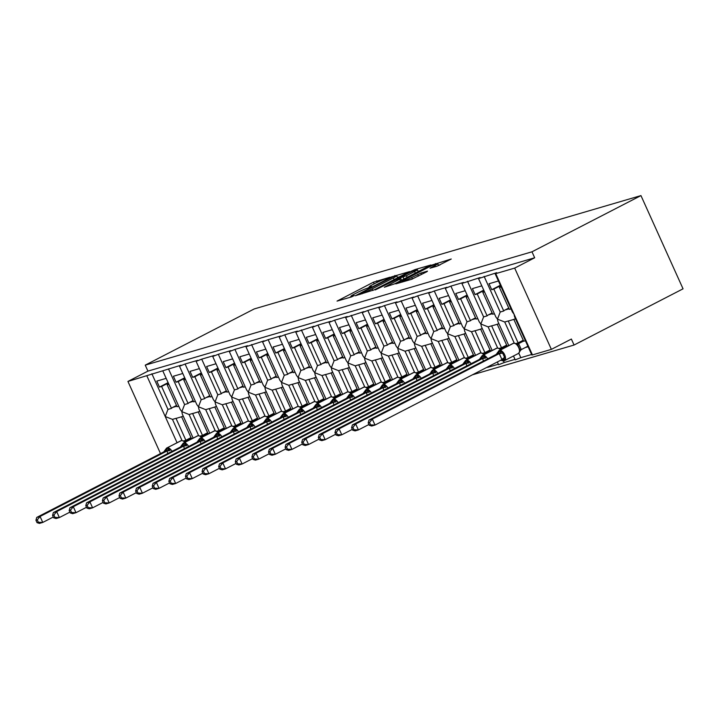 <?xml version="1.0" encoding="UTF-8"?>
<svg xmlns="http://www.w3.org/2000/svg" width="719" height="719" viewBox="0 0 719 719"><rect width="100%" height="100%" fill="white"/><g stroke="black" fill="none" stroke-linecap="round" stroke-linejoin="round"><path stroke-width="1.08" d="M390.084 277.183L373.422 282.199L337.04 301.108L351.294 296.992L354.314 295.536L352.247 296.102A8.268 0.71 -24.3 0 1 350.989 296.264A8.268 0.71 -24.3 0 1 354.35 294.08L357.298 292.561A8.268 0.71 -24.3 0 1 367.751 288.103L371.831 286.602L370.501 286.683A8.268 0.71 -24.3 0 1 369.242 286.845A8.268 0.71 -24.3 0 1 372.604 284.67L375.552 283.151A8.268 0.71 -24.3 0 1 386.004 278.684L390.084 277.183M437.008 266.21L451.244 259.02L432.191 264.978L395.81 283.879L411.592 279.323L426.834 271.746L427.49 271.117L420.903 273.049L411.699 277.507A6.911 0.593 -24.3 0 1 405.336 280.392A6.911 0.593 -24.3 0 1 401.912 281.372A6.911 0.593 -24.3 0 1 404.725 279.556L427.976 267.558A6.911 0.593 -24.3 0 1 434.339 264.673A6.911 0.593 -24.3 0 1 437.772 263.693A6.911 0.593 -24.3 0 1 434.959 265.509L430.034 268.187L437.008 266.21M145.238 365.144L531.979 251.803L640.953 195.595L254.22 308.936L145.238 365.144L147.934 371.121L127.937 381.438L181.107 365.18L179.507 366.223L185.098 364.012L197.725 360.318L196.116 361.36L201.706 359.149L214.334 355.447L212.734 356.489L218.324 354.278L230.952 350.575L229.343 351.618L234.933 349.407L247.561 345.713L245.952 346.747L264.17 340.842L262.57 341.885L268.16 339.674L280.787 335.971L279.179 337.013L284.769 334.802L297.396 331.108L295.788 332.142L314.005 326.237L312.406 327.28L317.996 325.069L330.623 321.366L329.014 322.409L334.605 320.198L347.232 316.504L345.632 317.537L363.85 311.633L362.241 312.675L367.831 310.464L380.459 306.761L378.85 307.804L384.449 305.593L397.068 301.89L395.468 302.933L413.686 297.028L412.077 298.07L417.667 295.86L430.295 292.157L428.695 293.199L434.285 290.988L446.912 287.285L445.304 288.328L450.894 286.117L463.521 282.423L461.913 283.457L480.13 277.552L478.53 278.595L496.748 272.681L495.742 273.642L514.678 268.097L551.374 349.371L571.371 339.053L574.068 345.03L472.401 374.824M409.623 271.593L391.621 276.869L355.24 295.77L374.293 289.811L409.623 271.593M415.169 269.526L430.96 264.969L394.578 283.87L384.332 287.249L399.71 279.179L400.366 278.541L395.998 279.826L375.246 289.928L411.906 270.919L415.169 269.526L415.438 270.11M498.42 280.985L489.028 283.744L491.724 289.721L493.845 289.092L503.74 311.003L500.217 312.037L484.121 276.384M501.116 286.962L499.426 287.456L509.322 309.368L511.011 308.873M503.74 311.003A5.788 4.925 -106.3 0 1 505.017 310.006L508.746 308.083M500.523 285.65L493.845 289.092M500.981 286.656L499.426 287.456M514.247 343.116L504.72 322.004L497.476 319.155L500.217 312.037M508.782 345.596L497.908 321.519L497.476 319.155L495.84 316.935L478.53 278.595M513.483 356.004L515.226 359.868L520.817 357.658L518.803 353.2M514.525 316.657L514.085 314.284L512.458 312.073L495.139 273.723M514.525 316.648L531.835 354.997L532.437 354.916L495.742 273.642M481.811 285.856L472.41 288.616L475.106 294.583L477.236 293.963L487.131 315.875L483.608 316.899L467.512 281.255M484.507 291.833L482.817 292.327L492.713 314.239L494.402 313.745M487.131 315.875A5.788 4.925 -106.3 0 1 488.408 314.877L492.129 312.954M483.914 290.521L477.236 293.963M484.372 291.528L482.817 292.327M497.638 347.987L488.111 326.875L480.867 324.017L483.608 316.899M492.173 350.468L481.299 326.39L480.867 324.017L479.231 321.806L461.913 283.457M497.359 361.954L498.609 364.74L504.208 362.529L503.507 360.983M465.193 290.728L455.801 293.478L458.497 299.455L460.627 298.834L470.514 320.737L466.991 321.77L450.894 286.117M467.898 296.704L466.209 297.199L476.095 319.101L477.784 318.607M470.514 320.737A5.788 4.925 -106.3 0 1 471.79 319.748L475.52 317.825M467.305 295.392L460.627 298.834M467.754 296.399L466.209 297.199M481.029 352.849L471.493 331.747L464.249 328.889L466.991 321.77M475.556 355.33L464.69 331.261L464.249 328.889L462.614 326.678L445.304 288.328M482.8 369.467L487.446 367.067M448.584 295.59L439.183 298.349L441.888 304.326L444.009 303.706L453.905 325.608L450.382 326.642L434.285 290.988M451.28 301.567L449.591 302.07L459.486 323.972L461.176 323.478M453.905 325.608A5.788 4.925 -106.3 0 1 455.181 324.611L458.902 322.687M450.687 300.254L444.009 303.706M451.146 301.261L449.591 302.07M464.411 357.72L454.884 336.609L447.64 333.76L450.382 326.642M458.947 360.201L448.072 336.124L447.64 333.76L446.005 331.549L428.695 293.199M431.975 300.461L422.574 303.22L425.271 309.197L427.401 308.568L437.287 330.479L433.764 331.513L417.667 295.86M434.671 306.438L432.982 306.932L442.868 328.844L444.558 328.349M437.287 330.479A5.788 4.925 -106.3 0 1 438.563 329.482L442.293 327.558M434.078 305.126L427.401 308.568M434.528 306.132L432.982 306.932M447.802 362.592L438.266 341.48L431.023 338.622L433.764 331.513M442.329 365.072L431.463 340.995L431.023 338.622L429.396 336.411L412.077 298.07M415.357 305.332L405.965 308.083L408.662 314.059L410.783 313.439L420.678 335.342L417.155 336.375L401.058 300.722M418.054 311.309L416.364 311.803L426.259 333.706L427.949 333.212M420.678 335.342A5.788 4.925 -106.3 0 1 421.954 334.353L425.684 332.43M417.46 309.997L410.783 313.439M417.919 311.003L416.364 311.803M431.193 367.454L421.658 346.351L414.414 343.493L417.155 336.375M425.72 369.943L414.845 345.866L414.414 343.493L412.778 341.282L395.468 302.933M398.748 310.204L389.347 312.954L392.044 318.93L394.174 318.31L404.069 340.213L400.546 341.246L384.449 305.593M401.445 316.18L399.755 316.675L409.65 338.577L411.34 338.083M404.069 340.213A5.788 4.925 -106.3 0 1 405.345 339.215L409.066 337.292M400.851 314.859L394.174 318.31M401.31 315.875L399.755 316.675M414.575 372.325L405.049 351.214L397.805 348.364L400.546 341.246M409.111 374.806L398.236 350.728L397.805 348.364L396.169 346.154L378.85 307.804M382.131 315.066L372.739 317.825L375.435 323.802L377.565 323.173L387.451 345.084L383.928 346.118L367.831 310.464M384.836 321.042L383.146 321.537L393.032 343.448L394.722 342.954M387.451 345.084A5.788 4.925 -106.3 0 1 388.727 344.086L392.457 342.163M384.243 319.73L377.565 323.173M384.692 320.737L383.146 321.537M397.967 377.196L388.431 356.085L381.187 353.236L383.928 346.118M392.493 379.677L381.627 355.599L381.187 353.236L379.551 351.016L362.241 312.675M365.522 319.937L356.121 322.687L358.826 328.664L360.947 328.044L370.842 349.946L367.319 350.98L351.223 315.335M368.218 325.914L366.528 326.408L376.423 348.311L378.113 347.816M370.842 349.946A5.788 4.925 -106.3 0 1 372.118 348.958L375.839 347.034M367.625 324.602L360.947 328.044M368.083 325.608L366.528 326.408M381.349 382.059L371.822 360.956L364.578 358.098L367.319 350.98M375.884 384.548L365.009 360.471L364.578 358.098L362.942 355.887L345.632 317.537M348.913 324.808L339.512 327.558L342.208 333.535L344.338 332.915L354.224 354.818L350.71 355.851L334.605 320.198M351.609 330.785L349.919 331.279L359.806 353.182L361.495 352.687M354.224 354.818A5.788 4.925 -106.3 0 1 355.501 353.82L359.23 351.906M351.016 329.464L344.338 332.915M351.474 330.479L349.919 331.279M364.74 386.93L355.204 365.818L347.96 362.969L350.71 355.851M359.266 389.41L348.4 365.333L347.96 362.969L346.333 360.758L329.014 322.409M332.295 329.67L322.903 332.43L325.599 338.406L327.72 337.777L337.615 359.689L334.092 360.722L317.996 325.069M334.991 335.647L333.31 336.141L343.197 358.053L344.886 357.559M337.615 359.689A5.788 4.925 -106.3 0 1 338.892 358.691L342.621 356.768M334.398 334.335L327.72 337.777M334.856 335.342L333.31 336.141M348.131 391.801L338.595 370.689L331.351 367.84L334.092 360.722M342.657 394.282L331.783 370.204L331.351 367.84L329.715 365.62L312.406 327.28M315.686 334.542L306.285 337.301L308.981 343.269L311.111 342.648L321.007 364.56L317.483 365.585L301.387 329.94M318.382 340.518L316.693 341.013L326.588 362.924L328.277 362.421M321.007 364.56A5.788 4.925 -106.3 0 1 322.283 363.562L326.004 361.639M317.789 339.206L311.111 342.648M318.247 340.213L316.693 341.013M331.513 396.672L321.986 375.561L314.742 372.703L317.483 365.585M326.049 399.153L315.174 375.075L314.742 372.703L313.107 370.492L295.788 332.142M299.068 339.413L289.676 342.163L292.372 348.14L294.502 347.52L304.389 369.422L300.866 370.456L284.769 334.802M301.773 345.39L300.084 345.884L309.97 367.786L311.66 367.292M304.389 369.422A5.788 4.925 -106.3 0 1 305.665 368.434L309.395 366.51M301.18 344.077L294.502 347.52M301.629 345.084L300.084 345.884M314.904 401.535L305.368 380.432L298.124 377.574L300.866 370.456M309.431 404.015L298.565 379.947L298.124 377.574L296.489 375.363L279.179 337.013M282.459 344.275L273.058 347.034L275.763 353.011L277.885 352.391L287.78 374.293L284.257 375.327L268.16 339.674M285.155 350.252L283.466 350.746L293.361 372.658L295.051 372.163M287.78 374.293A5.788 4.925 -106.3 0 1 289.056 373.296L292.786 371.372M284.562 348.94L277.885 352.391M285.021 349.946L283.466 350.746M298.286 406.406L288.759 385.294L281.515 382.445L284.257 375.327M292.822 408.886L281.947 384.809L281.515 382.445L279.88 380.234L262.57 341.885M265.85 349.146L256.449 351.906L259.146 357.882L261.276 357.253L271.162 379.165L267.648 380.198L251.551 344.545M268.547 355.123L266.857 355.617L276.752 377.529L278.433 377.035M271.162 379.165A5.788 4.925 -106.3 0 1 272.438 378.167L276.168 376.244M267.953 353.811L261.276 357.253M268.412 354.818L266.857 355.617M281.677 411.277L272.15 390.165L264.907 387.307L267.648 380.198M276.213 413.758L265.338 389.68L264.907 387.307L263.271 385.096L245.952 346.747M249.232 354.018L239.84 356.768L242.537 362.744L244.667 362.124L254.553 384.027L251.03 385.06L234.933 349.407M251.938 359.994L250.248 360.489L260.134 382.391L261.824 381.897M254.553 384.027A5.788 4.925 -106.3 0 1 255.829 383.038L259.559 381.115M251.344 358.682L244.667 362.124M251.794 359.689L250.248 360.489M265.068 416.139L255.533 395.037L248.289 392.179L251.03 385.06M259.595 418.629L248.729 394.551L248.289 392.179L246.653 389.968L229.343 351.618M232.623 358.889L223.223 361.639L225.928 367.616L228.049 366.996L237.944 388.898L234.421 389.932L218.324 354.278M235.32 364.866L233.63 365.36L243.525 387.262L245.215 386.768M237.944 388.898A5.788 4.925 -106.3 0 1 239.22 387.901L242.941 385.977M234.727 363.544L228.049 366.996M235.185 364.56L233.63 365.36M248.45 421.01L238.924 399.899L231.68 397.05L234.421 389.932M242.986 423.491L232.111 399.413L231.68 397.05L230.044 394.839L212.734 356.489M216.015 363.751L206.614 366.51L209.31 372.487L211.44 371.858L221.326 393.769L217.803 394.803L201.706 359.149M218.711 369.728L217.021 370.222L226.907 392.134L228.597 391.639M221.326 393.769A5.788 4.925 -106.3 0 1 222.602 392.772L226.332 390.848M218.118 368.416L211.44 371.858M218.567 369.422L217.021 370.222M231.842 425.882L222.306 404.77L215.062 401.912L217.803 394.803M226.368 428.362L215.502 404.285L215.062 401.912L213.435 399.701L196.116 361.36M199.397 368.622L190.005 371.372L192.701 377.349L194.822 376.729L204.717 398.632L201.194 399.665L185.098 364.012M202.093 374.599L200.403 375.093L210.299 396.996L211.988 396.502M204.717 398.632A5.788 4.925 -106.3 0 1 205.994 397.643L209.723 395.72M201.5 373.287L194.822 376.729M201.958 374.293L200.403 375.093M215.224 430.744L205.697 409.641L198.453 406.783L201.194 399.665M209.759 433.233L198.884 409.156L198.453 406.783L196.817 404.572L179.507 366.223M182.788 373.494L173.387 376.244L176.083 382.22L178.213 381.6L188.108 403.503L184.585 404.536L168.489 368.883M185.484 379.47L183.794 379.965L193.69 401.867L195.379 401.373M188.108 403.503A5.788 4.925 -106.3 0 1 189.385 402.505L193.105 400.591M184.891 378.149L178.213 381.6M185.349 379.165L183.794 379.965M198.615 435.615L189.088 414.504L181.844 411.654L184.585 404.536M193.15 438.096L182.275 414.018L181.844 411.654L180.208 409.444L162.889 371.094M515.514 318.841L513.824 319.335L523.711 341.246L525.4 340.752M525.283 347.556L528.106 346.729M516.017 343.538L518.129 342.882L508.243 320.971L504.72 322.004M520.817 357.658L531.611 354.494M513.851 319.407L509.016 320.827A5.788 4.925 -106.3 0 1 508.243 320.971M518.129 342.882L523.261 340.24M498.896 323.712L497.215 324.206L507.102 346.118L508.675 345.65M499.408 348.4L501.52 347.753L491.625 325.842L488.111 326.875M504.208 362.529L515.002 359.365M497.242 324.278L492.407 325.689A5.788 4.925 -106.3 0 1 491.625 325.842M501.52 347.753L506.643 345.102M482.287 328.583L480.598 329.077L490.493 350.98L492.057 350.521M482.8 353.272L484.912 352.616L475.016 330.713L471.493 331.747M487.59 367.391L498.384 364.236M480.634 329.14L475.798 330.56A5.788 4.925 -106.3 0 1 475.016 330.713M484.912 352.616L490.034 349.973M465.678 333.445L463.989 333.94L473.875 355.851L475.448 355.393M466.182 358.143L468.294 357.487L458.407 335.575L454.884 336.609M464.016 334.011L459.18 335.431A5.788 4.925 -106.3 0 1 458.407 335.575M468.294 357.487L473.426 354.844M449.06 338.316L447.371 338.811L457.266 360.722L458.839 360.255M449.573 363.005L451.685 362.358L441.79 340.447L438.266 341.48M447.407 338.883L442.571 340.294A5.788 4.925 -106.3 0 1 441.79 340.447M451.685 362.358L456.808 359.707M432.452 343.188L430.762 343.682L440.657 365.585L442.221 365.126M432.955 367.876L435.067 367.22L425.181 345.318L421.658 346.351M430.789 343.745L425.954 345.165A5.788 4.925 -106.3 0 1 425.181 345.318M435.067 367.22L440.199 364.578M415.843 348.05L414.153 348.553L424.039 370.456L425.612 369.997M416.346 372.748L418.458 372.091L408.572 350.189L405.049 351.214M414.18 348.616L409.345 350.036A5.788 4.925 -106.3 0 1 408.572 350.189M418.458 372.091L423.581 369.449M399.225 352.921L397.535 353.415L407.43 375.327L408.994 374.869M399.737 377.619L401.849 376.963L391.954 355.051L388.431 356.085M397.571 353.487L392.736 354.907A5.788 4.925 -106.3 0 1 391.954 355.051M401.849 376.963L406.972 374.32M382.616 357.792L380.926 358.287L390.812 380.189L392.385 379.731M383.119 382.481L385.231 381.825L375.345 359.922L371.822 360.956M380.953 358.359L376.118 359.77A5.788 4.925 -106.3 0 1 375.345 359.922M385.231 381.825L390.363 379.183M365.998 362.664L364.308 363.158L374.204 385.06L375.776 384.602M366.51 387.352L368.622 386.696L358.727 364.794L355.204 365.818M364.344 363.221L359.509 364.641A5.788 4.925 -106.3 0 1 358.727 364.794M368.622 386.696L373.745 384.054M349.389 367.526L347.699 368.02L357.595 389.932L359.158 389.473M349.901 392.223L352.013 391.567L342.118 369.656L338.595 370.689M347.726 368.092L342.891 369.512A5.788 4.925 -106.3 0 1 342.118 369.656M352.013 391.567L357.136 388.925M332.78 372.397L331.091 372.891L340.977 394.803L342.55 394.336M333.283 397.086L335.396 396.439L325.509 374.527L321.986 375.561M331.117 372.963L326.282 374.374A5.788 4.925 -106.3 0 1 325.509 374.527M335.396 396.439L340.527 393.787M316.162 377.268L314.473 377.763L324.368 399.665L325.941 399.207M316.675 401.957L318.787 401.301L308.891 379.398L305.368 380.432M314.509 377.826L309.673 379.246A5.788 4.925 -106.3 0 1 308.891 379.398M318.787 401.301L323.909 398.659M299.553 382.131L297.864 382.625L307.75 404.536L309.323 404.078M300.057 406.828L302.169 406.172L292.282 384.261L288.759 385.294M297.891 382.697L293.055 384.117A5.788 4.925 -106.3 0 1 292.282 384.261M302.169 406.172L307.301 403.53M282.935 387.002L281.246 387.496L291.141 409.408L292.714 408.94M283.448 411.69L285.56 411.043L275.665 389.132L272.15 390.165M281.282 387.568L276.447 388.979A5.788 4.925 -106.3 0 1 275.665 389.132M285.56 411.043L290.683 408.392M266.327 391.873L264.637 392.367L274.532 414.27L276.096 413.811M266.839 416.562L268.951 415.906L259.056 394.003L255.533 395.037M264.673 392.43L259.838 393.85A5.788 4.925 -106.3 0 1 259.056 394.003M268.951 415.906L274.074 413.263M249.718 396.735L248.028 397.239L257.914 419.141L259.487 418.683M250.221 421.433L252.333 420.777L242.447 398.874L238.924 399.899M248.055 397.301L243.22 398.721A5.788 4.925 -106.3 0 1 242.447 398.874M252.333 420.777L257.465 418.134M233.1 401.606L231.41 402.101L241.305 424.012L242.878 423.545M233.612 426.304L235.724 425.648L225.829 403.736L222.306 404.77M231.446 402.173L226.611 403.593A5.788 4.925 -106.3 0 1 225.829 403.736M235.724 425.648L240.847 423.006M216.491 406.478L214.801 406.972L224.688 428.875L226.26 428.416M216.994 431.166L219.106 430.51L209.22 408.608L205.697 409.641M214.828 407.044L209.993 408.455A5.788 4.925 -106.3 0 1 209.22 408.608M219.106 430.51L224.238 427.868M199.873 411.349L198.192 411.843L208.079 433.746L209.651 433.287M200.385 436.038L202.497 435.381L192.602 413.479L189.088 414.504M198.219 411.906L193.384 413.326A5.788 4.925 -106.3 0 1 192.602 413.479M202.497 435.381L207.62 432.739M166.17 378.356L156.778 381.115L159.474 387.092L161.604 386.463L171.49 408.374L167.967 409.408L151.871 373.754M168.875 384.332L167.185 384.827L177.072 406.738L178.761 406.244M171.49 408.374A5.788 4.925 -106.3 0 1 172.767 407.376L176.497 405.453M168.282 383.02L161.604 386.463M168.731 384.027L167.185 384.827M182.006 440.486L172.47 419.375L175.993 418.341L185.888 440.253L183.776 440.909M167.967 409.408L165.226 416.526L172.47 419.375M183.264 416.211L181.574 416.705L191.47 438.617L193.034 438.159M181.61 416.777L176.775 418.197A5.788 4.925 -106.3 0 1 175.993 418.341M185.888 440.253L191.011 437.61M551.374 349.371L532.437 354.916M531.979 251.803L534.675 257.779L514.678 268.097M534.675 257.779L147.934 371.121M640.953 195.595L683.05 288.822L574.068 345.03M160.517 453.59L127.937 381.438M168.102 382.634L159.474 387.092M184.72 377.772L176.083 382.22M201.329 372.9L192.701 377.349M217.938 368.029L209.31 372.487M234.556 363.167L225.928 367.616M251.165 358.296L242.537 362.744M267.783 353.424L259.146 357.882M284.391 348.562L275.763 353.011M301 343.691L292.372 348.14M317.618 338.82L308.981 343.269M334.227 333.949L325.599 338.406M350.845 329.086L342.208 333.535M367.454 324.215L358.826 328.664M384.063 319.344L375.435 323.802M400.681 314.482L392.044 318.93M417.29 309.61L408.662 314.059M433.899 304.739L425.271 309.197M450.516 299.877L441.888 304.326M467.125 295.006L458.497 299.455M483.743 290.134L475.106 294.583M500.352 285.263L491.724 289.721M369.413 287.214L367.607 288.148M351.16 296.632L349.362 297.558M399.431 276.851L397.472 277.417M393.572 276.473L360.273 293.442L361.702 293.325A8.268 0.71 -24.3 0 0 372.163 288.867L393.356 277.929A8.268 0.71 -24.3 0 0 396.717 275.754A8.268 0.71 -24.3 0 0 395.468 275.916L393.572 276.473M418.143 271.36L419.716 270.901M414.575 271.503A6.911 0.593 -24.3 0 0 417.388 269.688A6.911 0.593 -24.3 0 0 413.955 270.668A6.911 0.593 -24.3 0 0 407.601 273.553L398.353 278.46L406.379 275.737L414.575 271.503L415.33 273.166M439.992 264.96L438.536 265.392M37.28 519.882L35.95 520.277L37.029 522.659L38.359 522.273L37.28 519.882L40.066 516.458L167.114 450.93L163.698 451.945L36.741 517.428L40.066 516.458L42.763 522.434L53.287 517.006M167.779 453.545L167.024 450.975M38.359 522.273L42.763 522.434L39.437 523.405L37.029 522.659M191.101 437.808L184.504 441.214M185.107 441.322L186.697 441.43M191.371 438.41L186.356 440.999M163.788 451.9L166.583 448.099A5.662 2.939 62.7 0 1 166.862 447.991L180.855 440.774A5.662 2.939 -117.3 0 0 180.586 440.882A5.662 2.939 -117.3 0 0 180.334 441.035M165.352 450.067L166.26 449.123A1.312 1.123 -106.3 0 1 166.862 447.991L180.855 440.774A1.312 1.123 -106.3 0 1 181.206 440.666M164.957 451.622A2.894 2.463 73.7 0 0 166.26 449.123L169.639 448.809L169.954 450.552L167.033 451.029M185.628 442.464L183.875 440.963L181.422 440.585A1.312 1.123 73.7 0 0 181.251 440.657A5.662 2.939 -117.3 0 1 184.81 442.401M184.028 441.385L186.275 441.044M167.114 450.93L169.639 448.809M35.95 520.277L36.741 517.428M53.889 515.02L52.559 515.406L53.637 517.797L54.968 517.401L53.889 515.02L56.675 511.586L183.722 446.059L180.397 447.029L53.359 512.566L56.675 511.586L59.371 517.563L69.896 512.135M184.388 448.674L183.633 446.104M54.968 517.401L59.371 517.563L56.055 518.534L53.637 517.797M207.719 432.946L201.113 436.343M201.715 436.451L203.306 436.559M207.989 433.539L202.974 436.127M180.397 447.029L183.201 443.228A5.662 2.939 62.7 0 1 183.471 443.12L197.473 435.903A5.662 2.939 -117.3 0 0 197.195 436.011A5.662 2.939 -117.3 0 0 196.943 436.172M181.97 445.196L182.878 444.261A1.312 1.123 -106.3 0 1 183.471 443.12L197.473 435.903A1.312 1.123 -106.3 0 1 197.815 435.795M181.565 446.76A2.894 2.463 73.7 0 0 182.878 444.261L186.257 443.938L186.572 445.681L183.642 446.157M202.246 437.592L200.484 436.091L198.04 435.714A1.312 1.123 73.7 0 0 197.869 435.786A5.662 2.939 -117.3 0 1 201.419 437.529M200.637 436.514L202.884 436.172M183.722 446.059L186.257 443.938M52.559 515.406L53.359 512.566M70.498 510.148L69.177 510.535L70.255 512.926L71.576 512.539L70.498 510.148L73.293 506.715L200.331 441.187L196.925 442.212L69.968 507.695L73.293 506.715L75.989 512.692L86.514 507.272M201.005 443.803L200.242 441.232M71.576 512.539L75.989 512.692L72.664 513.672L70.255 512.926M224.328 428.075L217.731 431.481M218.324 431.58L219.924 431.688M224.598 428.677L219.583 431.256M197.015 442.167L199.81 438.365A5.662 2.939 62.7 0 1 200.08 438.248L214.082 431.032A5.662 2.939 -117.3 0 0 213.804 431.139A5.662 2.939 -117.3 0 0 213.561 431.301M198.579 440.325L199.487 439.39A1.312 1.123 -106.3 0 1 200.08 438.248L214.082 431.032A1.312 1.123 -106.3 0 1 214.433 430.933M198.174 441.888A2.894 2.463 73.7 0 0 199.487 439.39L202.866 439.075L203.18 440.81L200.25 441.295M218.855 432.73L217.102 431.22L214.648 430.852A1.312 1.123 73.7 0 0 214.478 430.915A5.662 2.939 -117.3 0 1 218.028 432.667M217.255 431.652L219.493 431.31M200.331 441.187L202.866 439.075M69.177 510.535L69.968 507.695M87.116 505.277L85.786 505.664L86.864 508.054L88.194 507.668L87.116 505.277L89.902 501.853L216.949 436.325L213.534 437.341L86.577 502.824L89.902 501.853L92.598 507.83L103.123 502.401M217.614 438.941L216.859 436.37M88.194 507.668L92.598 507.83L89.282 508.8L86.864 508.054M240.937 423.203L234.34 426.61M234.942 426.718L236.533 426.816M241.216 423.806L236.2 426.394M213.624 437.296L216.419 433.494A5.662 2.939 62.7 0 1 216.698 433.386L230.691 426.16A5.662 2.939 -117.3 0 0 230.422 426.277A5.662 2.939 -117.3 0 0 230.17 426.43M215.188 435.462L216.104 434.519A1.312 1.123 -106.3 0 1 216.698 433.386L230.691 426.16A1.312 1.123 -106.3 0 1 231.042 426.061M214.792 437.017A2.894 2.463 73.7 0 0 216.104 434.519L219.475 434.204L219.798 435.948L216.868 436.424M235.473 427.859L233.711 426.358L231.266 425.981A1.312 1.123 73.7 0 0 231.096 426.043A5.662 2.939 -117.3 0 1 234.646 427.796M233.864 426.78L236.111 426.439M216.949 436.325L219.475 434.204M85.786 505.664L86.577 502.824M103.725 500.406L102.404 500.801L103.482 503.183L104.803 502.797L103.725 500.406L106.511 496.982L233.558 431.454L230.143 432.47L103.194 497.952L106.511 496.982L109.216 502.958L119.731 497.53M234.232 434.069L233.468 431.499M104.803 502.797L109.216 502.958L105.891 503.929L103.482 503.183M257.555 418.341L250.958 421.738M251.551 421.846L253.142 421.954M257.824 418.934L252.809 421.523M230.233 432.425L233.037 428.623A5.662 2.939 62.7 0 1 233.307 428.515L247.309 421.298A5.662 2.939 -117.3 0 0 247.03 421.406A5.662 2.939 -117.3 0 0 246.788 421.568M231.806 430.591L232.713 429.647A1.312 1.123 -106.3 0 1 233.307 428.515L247.309 421.298A1.312 1.123 -106.3 0 1 247.651 421.19M231.401 432.155A2.894 2.463 73.7 0 0 232.713 429.647L236.093 429.333L236.407 431.076L233.477 431.553M252.081 422.988L250.32 421.487L247.875 421.109A1.312 1.123 73.7 0 0 247.704 421.181A5.662 2.939 -117.3 0 1 251.255 422.925M250.482 421.909L252.72 421.568M233.558 431.454L236.093 429.333M102.404 500.801L103.194 497.952M120.343 495.544L119.012 495.93L120.091 498.321L121.421 497.925L120.343 495.544L123.129 492.111L250.176 426.583L246.761 427.607L119.803 493.09L123.129 492.111L125.825 498.087L136.349 492.659M250.841 429.198L250.077 426.628M121.421 497.925L125.825 498.087L122.5 499.067L120.091 498.321M274.164 413.47L267.567 416.876M268.169 416.975L269.76 417.083M274.433 414.072L269.418 416.652M246.851 427.562L249.646 423.761A5.662 2.939 62.7 0 1 249.924 423.644L263.918 416.427A5.662 2.939 -117.3 0 0 263.648 416.535A5.662 2.939 -117.3 0 0 263.397 416.696M248.415 425.72L249.322 424.785A1.312 1.123 -106.3 0 1 249.924 423.644L263.918 416.427A1.312 1.123 -106.3 0 1 264.268 416.328M248.019 427.284A2.894 2.463 73.7 0 0 249.322 424.785L252.702 424.462L253.016 426.205L250.086 426.682M268.69 418.125L266.938 416.616L264.484 416.238A1.312 1.123 73.7 0 0 264.313 416.31A5.662 2.939 -117.3 0 1 267.872 418.054M267.091 417.047L269.337 416.705M250.176 426.583L252.702 424.462M119.012 495.93L119.803 493.09M136.952 490.673L135.621 491.059L136.7 493.45L138.03 493.063L136.952 490.673L139.738 487.248L266.785 421.711L263.37 422.736L136.412 488.219L139.738 487.248L142.434 493.225L152.958 487.797M267.45 424.327L266.695 421.765M138.03 493.063L142.434 493.225L139.118 494.196L136.7 493.45M290.782 408.599L284.176 412.005M284.778 412.113L286.369 412.212M291.051 409.201L286.036 411.789M263.46 422.691L266.264 418.889A5.662 2.939 62.7 0 1 266.533 418.782L280.527 411.556A5.662 2.939 -117.3 0 0 280.257 411.663A5.662 2.939 -117.3 0 0 280.006 411.825M265.032 420.858L265.94 419.914A1.312 1.123 -106.3 0 1 266.533 418.782L280.527 411.556A1.312 1.123 -106.3 0 1 280.877 411.457M264.628 422.413A2.894 2.463 73.7 0 0 265.94 419.914L269.31 419.599L269.634 421.334L266.704 421.819M285.308 413.254L283.547 411.744L281.102 411.376A1.312 1.123 73.7 0 0 280.931 411.439A5.662 2.939 -117.3 0 1 284.481 413.191M283.699 412.176L285.946 411.834M266.785 421.711L269.31 419.599M135.621 491.059L136.412 488.219M153.56 485.801L152.239 486.197L153.318 488.578L154.639 488.192L153.56 485.801L156.356 482.377L283.394 416.849L280.068 417.82L153.03 483.348L156.356 482.377L159.052 488.354L169.576 482.925M284.068 419.465L283.304 416.894M154.639 488.192L159.052 488.354L155.726 489.324L153.318 488.578M307.39 403.727L300.794 407.134M301.387 407.242L302.987 407.349M307.66 404.33L302.645 406.918M280.068 417.82L282.873 414.018A5.662 2.939 62.7 0 1 283.142 413.91L297.145 406.693A5.662 2.939 -117.3 0 0 296.866 406.801A5.662 2.939 -117.3 0 0 296.623 406.963M281.641 415.986L282.549 415.043A1.312 1.123 -106.3 0 1 283.142 413.91L297.145 406.693A1.312 1.123 -106.3 0 1 297.495 406.586M281.237 417.541A2.894 2.463 73.7 0 0 282.549 415.043L285.928 414.728L286.243 416.472L283.313 416.948M301.917 408.383L300.165 406.882L301.701 407.206L301.018 407.385M300.317 407.305L302.555 406.963M283.394 416.849L285.928 414.728M152.239 486.197L153.03 483.348M170.178 480.939L168.848 481.326L169.927 483.716L171.257 483.321L170.178 480.939L172.964 477.506L300.012 411.978L296.686 412.949L169.639 478.486L172.964 477.506L175.661 483.483L186.185 478.054M300.677 414.593L299.922 412.023M171.257 483.321L175.661 483.483L172.335 484.462L169.927 483.716M323.999 398.865L317.403 402.263M318.005 402.37L319.596 402.478M324.278 399.467L319.263 402.047M296.686 412.949L299.481 409.147A5.662 2.939 62.7 0 1 299.76 409.039L313.754 401.822A5.662 2.939 -117.3 0 0 313.484 401.93A5.662 2.939 -117.3 0 0 313.232 402.092M298.25 411.115L299.167 410.181A1.312 1.123 -106.3 0 1 299.76 409.039L313.754 401.822A1.312 1.123 -106.3 0 1 314.104 401.723M297.855 412.679A2.894 2.463 73.7 0 0 299.167 410.181L302.537 409.857L302.852 411.601L299.931 412.077M318.535 403.512L316.773 402.011L314.32 401.633A1.312 1.123 73.7 0 0 314.158 401.705A5.662 2.939 -117.3 0 1 317.708 403.449M316.926 402.442L319.173 402.092M300.012 411.978L302.537 409.857M168.848 481.326L169.639 478.486M186.787 476.068L185.466 476.454L186.536 478.845L187.866 478.459L186.787 476.068L189.573 472.644L316.621 407.107L313.205 408.131L186.257 473.614L189.573 472.644L192.279 478.62L202.794 473.192M317.295 409.722L316.531 407.161M187.866 478.459L192.279 478.62L188.953 479.591L186.536 478.845M340.617 393.994L334.011 397.4M334.614 397.499L336.204 397.607M340.887 394.596L335.872 397.185M313.295 408.086L316.099 404.285A5.662 2.939 62.7 0 1 316.369 404.177L330.372 396.951A5.662 2.939 -117.3 0 0 330.093 397.059A5.662 2.939 -117.3 0 0 329.85 397.221M314.868 406.244L315.776 405.309A1.312 1.123 -106.3 0 1 316.369 404.177L330.372 396.951A1.312 1.123 -106.3 0 1 330.713 396.852M314.464 407.808A2.894 2.463 73.7 0 0 315.776 405.309L319.155 404.995L319.47 406.729L316.54 407.215M335.144 398.65L333.382 397.14L330.938 396.771A1.312 1.123 73.7 0 0 330.767 396.834A5.662 2.939 -117.3 0 1 334.317 398.587M333.544 397.571L335.782 397.23M316.621 407.107L319.155 404.995M185.466 476.454L186.257 473.614M203.405 471.197L202.075 471.592L203.153 473.974L204.484 473.587L203.405 471.197L206.191 467.772L333.239 402.245L329.823 403.26L202.866 468.743L206.191 467.772L208.887 473.749L219.412 468.321M333.904 404.86L333.14 402.289M204.484 473.587L208.887 473.749L205.562 474.72L203.153 473.974M357.226 389.123L350.629 392.529M351.232 392.637L352.822 392.745M357.496 389.725L352.481 392.313M329.913 403.215L332.708 399.413A5.662 2.939 62.7 0 1 332.987 399.306L346.98 392.089A5.662 2.939 -117.3 0 0 346.711 392.197A5.662 2.939 -117.3 0 0 346.459 392.349M331.477 401.382L332.385 400.438A1.312 1.123 -106.3 0 1 332.987 399.306L346.98 392.089A1.312 1.123 -106.3 0 1 347.331 391.981M331.082 402.937A2.894 2.463 73.7 0 0 332.385 400.438L335.764 400.124L336.079 401.867L333.149 402.343M351.753 393.778L350 392.277L347.547 391.9A1.312 1.123 73.7 0 0 347.376 391.972A5.662 2.939 -117.3 0 1 350.926 393.715M350.153 392.7L352.391 392.358M333.239 402.245L335.764 400.124M202.075 471.592L202.866 468.743M220.014 466.334L218.684 466.721L219.762 469.112L221.093 468.716L220.014 466.334L222.8 462.901L349.847 397.373L346.522 398.344L219.475 463.881L222.8 462.901L225.496 468.878L236.021 463.449M350.513 399.989L349.758 397.418M221.093 468.716L225.496 468.878L222.18 469.849L219.762 469.112M373.844 384.261L367.238 387.658M367.84 387.766L369.431 387.874M374.114 384.854L369.099 387.442M346.522 398.344L349.317 394.542A5.662 2.939 62.7 0 1 349.596 394.434L363.589 387.217A5.662 2.939 -117.3 0 0 363.32 387.325A5.662 2.939 -117.3 0 0 363.068 387.487M348.086 396.511L349.003 395.576A1.312 1.123 -106.3 0 1 349.596 394.434L363.589 387.217A1.312 1.123 -106.3 0 1 363.94 387.11M347.69 398.074A2.894 2.463 73.7 0 0 349.003 395.576L352.373 395.252L352.696 396.996L349.767 397.472M368.371 388.907L366.609 387.406L364.165 387.029A1.312 1.123 73.7 0 0 363.994 387.101A5.662 2.939 -117.3 0 1 367.544 388.844M366.762 387.829L369.009 387.487M349.847 397.373L352.373 395.252M218.684 466.721L219.475 463.881M236.623 461.463L235.302 461.85L236.38 464.24L237.701 463.854L236.623 461.463L239.409 458.039L366.456 392.502L363.131 393.482L236.093 459.01L239.409 458.039L242.114 464.007L252.63 458.587M367.13 395.117L366.366 392.547M237.701 463.854L242.114 464.007L238.789 464.986L236.38 464.24M390.453 379.389L383.856 382.796M384.449 382.894L386.049 383.002M390.723 379.992L385.708 382.58M363.131 393.482L365.935 389.68A5.662 2.939 62.7 0 1 366.205 389.563L380.207 382.346A5.662 2.939 -117.3 0 0 379.929 382.454A5.662 2.939 -117.3 0 0 379.686 382.616M364.704 391.639L365.612 390.705A1.312 1.123 -106.3 0 1 366.205 389.563L380.207 382.346A1.312 1.123 -106.3 0 1 380.558 382.247M364.299 393.203A2.894 2.463 73.7 0 0 365.612 390.705L368.991 390.39L369.305 392.125L366.375 392.61M384.98 384.045L383.227 382.535L380.773 382.166A1.312 1.123 73.7 0 0 380.603 382.229A5.662 2.939 -117.3 0 1 384.153 383.982M383.38 382.966L385.618 382.625M366.456 392.502L368.991 390.39M235.302 461.85L236.093 459.01M253.241 456.592L251.911 456.978L252.989 459.369L254.319 458.983L253.241 456.592L256.027 453.168L383.074 387.64L379.659 388.655L252.702 454.138L256.027 453.168L258.723 459.144L269.248 453.716M383.739 390.255L382.984 387.685M254.319 458.983L258.723 459.144L255.398 460.115L252.989 459.369M407.062 374.518L400.465 377.924M401.067 378.032L402.658 378.131M407.331 375.12L402.325 377.709M379.749 388.611L380.863 387.343M381.313 386.777L382.22 385.833A1.312 1.123 -106.3 0 1 382.823 384.701L396.816 377.475A5.662 2.939 -117.3 0 0 396.546 377.592A5.662 2.939 -117.3 0 0 396.295 377.745M380.917 388.332A2.894 2.463 73.7 0 0 382.22 385.833L385.6 385.519L385.914 387.262L382.993 387.739M401.597 379.174L399.836 377.673L397.382 377.295A1.312 1.123 73.7 0 0 397.221 377.358L396.816 377.475A1.312 1.123 -106.3 0 1 397.167 377.376M399.989 378.095L402.236 377.754M383.074 387.64L385.6 385.519M251.911 456.978L252.702 454.138M269.85 451.721L268.52 452.116L269.598 454.498L270.928 454.111L269.85 451.721L272.636 448.297L399.683 382.769L396.268 383.784L269.319 449.267L272.636 448.297L275.332 454.273L285.856 448.845M400.357 385.384L399.593 382.814M270.928 454.111L275.332 454.273L272.016 455.244L269.598 454.498M423.68 369.656L417.074 373.053M417.676 373.161L419.267 373.269M423.949 370.249L418.934 372.837M396.358 383.739L399.162 379.938A5.662 2.939 62.7 0 1 399.431 379.83L413.434 372.613A5.662 2.939 -117.3 0 0 413.155 372.721A5.662 2.939 -117.3 0 0 412.904 372.882M397.931 381.906L398.838 380.962A1.312 1.123 -106.3 0 1 399.431 379.83L413.434 372.613A1.312 1.123 -106.3 0 1 413.776 372.505M397.526 383.47A2.894 2.463 73.7 0 0 398.838 380.962L402.218 380.648L402.532 382.391L399.602 382.868M418.206 374.302L416.445 372.802L414 372.424A1.312 1.123 73.7 0 0 413.829 372.496A5.662 2.939 -117.3 0 1 417.38 374.24M416.607 373.224L418.844 372.882M399.683 382.769L402.218 380.648M268.52 452.116L269.319 449.267M286.468 446.858L285.137 447.245L286.216 449.636L287.546 449.24L286.468 446.858L289.254 443.425L416.292 377.897L412.886 378.922L285.928 444.405L289.254 443.425L291.95 449.402L302.474 443.974M416.966 380.513L416.202 377.942M287.546 449.24L291.95 449.402L288.625 450.382L286.216 449.636M440.289 364.785L433.692 368.191M434.294 368.29L435.885 368.398M440.558 365.387L435.543 367.966M412.976 378.877L415.771 375.075A5.662 2.939 62.7 0 1 416.049 374.959L430.043 367.742A5.662 2.939 -117.3 0 0 429.764 367.849A5.662 2.939 -117.3 0 0 429.522 368.011M414.539 377.035L415.447 376.1A1.312 1.123 -106.3 0 1 416.049 374.959L430.043 367.742A1.312 1.123 -106.3 0 1 430.393 367.643M414.135 378.598A2.894 2.463 73.7 0 0 415.447 376.1L418.826 375.776L419.141 377.52L416.211 377.996M434.815 369.44L433.063 367.93L430.609 367.553A1.312 1.123 73.7 0 0 430.438 367.625A5.662 2.939 -117.3 0 1 433.988 369.377M433.215 368.362L435.453 368.02M416.292 377.897L418.826 375.776M285.137 447.245L285.928 444.405M303.076 441.987L301.746 442.374L302.825 444.764L304.155 444.378L303.076 441.987L305.863 438.563L432.91 373.026L429.495 374.051L302.537 439.534L305.863 438.563L308.559 444.54L319.083 439.111M433.575 375.642L432.82 373.08M304.155 444.378L308.559 444.54L305.242 445.51L302.825 444.764M456.907 359.913L450.301 363.32M450.903 363.428L452.494 363.526M457.176 360.516L452.161 363.104M429.585 374.006L430.699 372.739M431.148 372.172L432.065 371.229A1.312 1.123 -106.3 0 1 432.658 370.096L446.652 362.87A5.662 2.939 -117.3 0 0 446.382 362.987A5.662 2.939 -117.3 0 0 446.131 363.14M430.753 373.727A2.894 2.463 73.7 0 0 432.065 371.229L435.435 370.914L435.759 372.658L432.829 373.134M451.433 364.569L449.672 363.059L447.227 362.691A1.312 1.123 73.7 0 0 447.056 362.753L446.652 362.87A1.312 1.123 -106.3 0 1 447.002 362.771M449.824 363.49L452.071 363.149M432.91 373.026L435.435 370.914M301.746 442.374L302.537 439.534M319.685 437.116L318.364 437.512L319.443 439.893L320.764 439.507L319.685 437.116L322.472 433.692L449.519 368.164L446.104 369.18L319.155 434.662L322.472 433.692L325.177 439.668L335.692 434.24M450.193 370.779L449.429 368.209M320.764 439.507L325.177 439.668L321.851 440.639L319.443 439.893M473.515 355.042L466.919 358.448M467.512 358.556L469.112 358.664M473.785 355.644L468.77 358.233M446.193 369.135L448.998 365.333A5.662 2.939 62.7 0 1 449.267 365.225L463.27 358.008A5.662 2.939 -117.3 0 0 462.991 358.116A5.662 2.939 -117.3 0 0 462.748 358.278M447.766 367.301L448.674 366.357A1.312 1.123 -106.3 0 1 449.267 365.225L463.27 358.008A1.312 1.123 -106.3 0 1 463.62 357.9M447.362 368.856A2.894 2.463 73.7 0 0 448.674 366.357L452.053 366.043L452.368 367.786L449.438 368.263M468.042 359.698L466.28 358.197L463.836 357.819A1.312 1.123 73.7 0 0 463.665 357.891A5.662 2.939 -117.3 0 1 467.215 359.635M466.442 358.619L468.68 358.278M449.519 368.164L452.053 366.043M318.364 437.512L319.155 434.662M336.303 432.254L334.973 432.64L336.052 435.031L337.382 434.636L336.303 432.254L339.089 428.821L466.137 363.293L462.721 364.317L335.764 429.8L339.089 428.821L341.786 434.797L352.31 429.369M466.802 365.908L466.047 363.338M337.382 434.636L341.786 434.797L338.46 435.777L336.052 435.031M490.124 350.18L483.528 353.577M484.13 353.685L485.72 353.793M490.394 350.782L485.379 353.362M462.811 364.272L465.606 360.462A5.662 2.939 62.7 0 1 465.885 360.354L479.879 353.137A5.662 2.939 -117.3 0 0 479.609 353.245A5.662 2.939 -117.3 0 0 479.357 353.406M464.375 362.43L465.283 361.495A1.312 1.123 -106.3 0 1 465.885 360.354L479.879 353.137A1.312 1.123 -106.3 0 1 480.229 353.038M463.98 363.994A2.894 2.463 73.7 0 0 465.283 361.495L468.662 361.172L468.977 362.915L466.056 363.392M484.651 354.827L482.898 353.326L480.445 352.948A1.312 1.123 73.7 0 0 480.274 353.02A5.662 2.939 -117.3 0 1 483.833 354.764M483.051 353.757L485.298 353.406M466.137 363.293L468.662 361.172M334.973 432.64L335.764 429.8M352.912 427.383L351.582 427.769L352.661 430.16L353.991 429.773L352.912 427.383L355.698 423.958L482.746 358.422L479.33 359.446L352.382 424.929L355.698 423.958L358.395 429.935L368.919 424.507M483.411 361.037L482.656 358.475M353.991 429.773L358.395 429.935L355.078 430.906L352.661 430.16M506.742 345.309L500.136 348.715M500.739 348.823L502.329 348.922M507.012 345.911L501.997 348.499M479.42 359.401L482.224 355.599A5.662 2.939 62.7 0 1 482.494 355.492L496.496 348.266A5.662 2.939 -117.3 0 0 496.218 348.373A5.662 2.939 -117.3 0 0 495.966 348.535M480.993 357.559L481.901 356.624A1.312 1.123 -106.3 0 1 482.494 355.492L496.496 348.266A1.312 1.123 -106.3 0 1 496.838 348.167M480.589 359.123A2.894 2.463 73.7 0 0 481.901 356.624L485.28 356.309L485.595 358.044L482.665 358.529M501.269 349.964L499.507 348.454L497.063 348.086A1.312 1.123 73.7 0 0 496.892 348.149A5.662 2.939 -117.3 0 1 500.442 349.901M499.66 348.886L501.907 348.544M482.746 358.422L485.28 356.309M351.582 427.769L352.382 424.929M519.909 349.578L517.842 345.048L519.909 349.578L519.648 351.483L521.302 349.551L518.642 343.673L517.347 343.952M368.2 422.907L369.278 425.288L370.6 424.902L369.521 422.511L368.2 422.907L368.991 420.058L372.316 419.087L499.354 353.559L496.038 354.53L498.51 351.753L501.889 351.438L505.259 358.907L502.545 360.686L500.972 360.165M369.521 422.511L372.316 419.087L375.012 425.064L501.97 359.581L499.265 353.604M368.991 420.058L496.038 354.53M370.6 424.902L375.012 425.064L371.687 426.034L369.278 425.288M505.259 358.907L501.97 359.581M523.351 340.438L516.754 343.844M523.621 341.04L518.606 343.628M527.872 346.216L521.302 349.605M497.602 352.696L498.833 350.728A5.662 2.939 62.7 0 1 499.103 350.62L513.105 343.403A5.662 2.939 -117.3 0 0 512.827 343.511A5.662 2.939 -117.3 0 0 512.584 343.664M518.642 343.673A2.894 0.692 140.3 0 0 517.869 345.084L516.125 343.592L513.672 343.215A1.312 1.123 73.7 0 0 513.501 343.287L513.105 343.403A1.312 1.123 -106.3 0 1 513.456 343.296M516.278 344.015L518.516 343.673M499.354 353.559L501.889 351.438M177.045 442.697L146.883 375.884M172.767 407.376L176.829 406.19M189.385 402.505L193.438 401.319M205.994 397.643L210.047 396.448M222.602 392.772L226.665 391.585M239.22 387.901L243.274 386.714M255.829 383.038L259.892 381.843M272.438 378.167L276.5 376.981M289.056 373.296L293.109 372.109M305.665 368.434L309.727 367.238M322.283 363.562L326.336 362.376M338.892 358.691L342.954 357.505M355.501 353.82L359.563 352.634M372.118 348.958L376.172 347.762M388.727 344.086L392.79 342.9M405.345 339.215L409.399 338.029M421.954 334.353L426.008 333.158M438.563 329.482L442.625 328.295M455.181 324.611L459.234 323.424M471.79 319.748L475.852 318.553M488.408 314.877L492.461 313.691M505.017 310.006L509.07 308.819M370.707 287.133L370.501 286.683M352.454 296.552L352.247 296.102M374.168 283.861L373.422 282.199M377.34 282.261L376.693 280.805M395.126 276.015L394.884 275.476M360.057 294.422L359.815 293.882M361.954 293.873L361.702 293.325M372.891 290.485L372.163 288.867M394.111 279.592L393.356 277.929M400.456 280.832L399.71 279.179M412.131 271.423L411.906 270.919M398.991 278.945L398.748 278.406M403.97 279.026L403.116 277.13M407.134 277.39L406.379 275.737M435.48 266.659L434.959 265.509M412.391 279.044L411.699 277.507M418.386 276.105L417.64 274.442M421.55 274.478L420.903 273.049M432.416 265.473L432.191 264.978M435.714 264.152L435.453 263.585M165.352 451.505A2.894 2.463 73.7 0 0 166.664 449.007A1.312 1.123 73.7 0 1 167.257 447.874A5.662 2.939 62.7 0 1 172.021 451.352M185.718 441.933A2.894 0.692 140.3 0 1 186.392 441.044M181.961 446.643A2.894 2.463 73.7 0 0 183.273 444.144A1.312 1.123 73.7 0 1 183.866 443.003A5.662 2.939 62.7 0 1 188.639 446.481M202.327 437.062A2.894 0.692 140.3 0 1 203.01 436.172M198.579 441.772A2.894 2.463 73.7 0 0 199.891 439.273A1.312 1.123 73.7 0 1 200.484 438.132A5.662 2.939 62.7 0 1 205.248 441.619M218.936 432.191A2.894 0.692 140.3 0 1 219.619 431.301M215.188 436.9A2.894 2.463 73.7 0 0 216.5 434.402A1.312 1.123 73.7 0 1 217.093 433.269A5.662 2.939 62.7 0 1 221.856 436.748M235.553 427.329A2.894 0.692 140.3 0 1 236.236 426.43M231.806 432.038A2.894 2.463 73.7 0 0 233.109 429.531A1.312 1.123 73.7 0 1 233.711 428.398A5.662 2.939 62.7 0 1 238.474 431.876M252.162 422.457A2.894 0.692 140.3 0 1 252.845 421.568M248.415 427.167A2.894 2.463 73.7 0 0 249.727 424.668A1.312 1.123 73.7 0 1 250.32 423.527A5.662 2.939 62.7 0 1 255.083 427.014M268.78 417.586A2.894 0.692 140.3 0 1 269.454 416.696M265.023 422.296A2.894 2.463 73.7 0 0 266.336 419.797A1.312 1.123 73.7 0 1 266.929 418.665A5.662 2.939 62.7 0 1 271.692 422.143M285.389 412.724A2.894 0.692 140.3 0 1 286.072 411.825M281.641 417.424A2.894 2.463 73.7 0 0 282.953 414.926A1.312 1.123 73.7 0 1 283.547 413.793A5.662 2.939 62.7 0 1 288.31 417.272M301.09 408.32A5.662 2.939 -117.3 0 0 297.54 406.577A1.312 1.123 73.7 0 1 297.711 406.505L282.873 414.018M301.998 407.853A2.894 0.692 140.3 0 1 302.681 406.963M298.25 412.562A2.894 2.463 73.7 0 0 299.562 410.064A1.312 1.123 73.7 0 1 300.156 408.922A5.662 2.939 62.7 0 1 304.919 412.409M318.616 402.982A2.894 0.692 140.3 0 1 319.29 402.092M314.868 407.691A2.894 2.463 73.7 0 0 316.171 405.192A1.312 1.123 73.7 0 1 316.773 404.06A5.662 2.939 62.7 0 1 321.537 407.538M335.225 398.119A2.894 0.692 140.3 0 1 335.908 397.221M331.477 402.82A2.894 2.463 73.7 0 0 332.789 400.321A1.312 1.123 73.7 0 1 333.382 399.189A5.662 2.939 62.7 0 1 338.146 402.667M351.834 393.248A2.894 0.692 140.3 0 1 352.517 392.358M348.086 397.958A2.894 2.463 73.7 0 0 349.398 395.459A1.312 1.123 73.7 0 1 349.991 394.318A5.662 2.939 62.7 0 1 354.755 397.796M368.452 388.377A2.894 0.692 140.3 0 1 369.135 387.487M364.704 393.086A2.894 2.463 73.7 0 0 366.007 390.588A1.312 1.123 73.7 0 1 366.609 389.446A5.662 2.939 62.7 0 1 371.372 392.934M385.06 383.515A2.894 0.692 140.3 0 1 385.743 382.616M381.142 386.66L382.544 384.809A5.662 2.939 62.7 0 1 382.823 384.701L397.221 377.358A5.662 2.939 -117.3 0 1 400.771 379.111M381.313 388.215A2.894 2.463 73.7 0 0 382.625 385.717A1.312 1.123 73.7 0 1 383.218 384.584A5.662 2.939 62.7 0 1 387.981 388.062M401.678 378.643A2.894 0.692 140.3 0 1 402.352 377.745M397.922 383.353A2.894 2.463 73.7 0 0 399.234 380.845A1.312 1.123 73.7 0 1 399.827 379.713A5.662 2.939 62.7 0 1 404.599 383.191M418.287 373.772A2.894 0.692 140.3 0 1 418.97 372.882M414.539 378.482A2.894 2.463 73.7 0 0 415.852 375.983A1.312 1.123 73.7 0 1 416.445 374.842A5.662 2.939 62.7 0 1 421.208 378.329M434.896 368.901A2.894 0.692 140.3 0 1 435.579 368.011M430.978 372.056L432.38 370.204A5.662 2.939 62.7 0 1 432.658 370.096L447.056 362.753A5.662 2.939 -117.3 0 1 450.606 364.506M431.148 373.61A2.894 2.463 73.7 0 0 432.461 371.112A1.312 1.123 73.7 0 1 433.054 369.979A5.662 2.939 62.7 0 1 437.817 373.458M451.514 364.039A2.894 0.692 140.3 0 1 452.197 363.14M447.766 368.739A2.894 2.463 73.7 0 0 449.069 366.241A1.312 1.123 73.7 0 1 449.672 365.108A5.662 2.939 62.7 0 1 454.435 368.586M468.123 359.167A2.894 0.692 140.3 0 1 468.806 358.278M464.375 363.877A2.894 2.463 73.7 0 0 465.687 361.378A1.312 1.123 73.7 0 1 466.28 360.237A5.662 2.939 62.7 0 1 471.044 363.724M484.741 354.296A2.894 0.692 140.3 0 1 485.415 353.406M480.984 359.006A2.894 2.463 73.7 0 0 482.296 356.507A1.312 1.123 73.7 0 1 482.889 355.375A5.662 2.939 62.7 0 1 487.662 358.853M501.35 349.434A2.894 0.692 140.3 0 1 502.033 348.535M518.147 353.559A5.662 2.939 -117.3 0 0 518.417 353.451A5.662 2.939 -117.3 0 0 518.678 347.583A5.662 2.939 -117.3 0 0 513.501 343.287L499.507 350.504A5.662 2.939 62.7 0 1 504.684 354.809A5.662 2.939 62.7 0 1 504.423 360.668A5.662 2.939 62.7 0 1 504.145 360.785A1.312 1.123 -106.3 0 1 502.941 360.57A2.894 2.463 73.7 0 0 501.377 359.886M497.197 354.251A2.894 2.463 73.7 0 0 498.51 351.753A1.312 1.123 -106.3 0 1 499.103 350.62L499.507 350.504A1.312 1.123 73.7 0 0 498.914 351.636A2.894 2.463 73.7 0 1 497.602 354.134M501.125 360.012A2.894 2.463 73.7 0 1 502.545 360.686A1.312 1.123 73.7 0 0 503.749 360.902M519.909 349.605L521.302 349.551M501.934 359.536A2.894 0.692 140.3 0 1 504.226 357.667M499.274 353.658L502.204 353.182M369.575 287.573L369.242 286.845M351.321 296.983L350.989 296.264M359.806 294.502L359.536 293.918M397.634 277.777L396.717 275.754M401.562 280.266L400.762 278.496M418.269 271.647L417.388 269.688M398.623 279.053L398.353 278.46M438.626 265.59L437.772 263.693M402.227 282.064L401.912 281.372M166.583 448.099L181.422 440.585M183.875 440.963L185.421 441.286L184.729 441.466M164.903 450.633L165.181 449.959M183.201 443.228L198.04 435.714M200.484 436.091L202.03 436.424L201.347 436.604M181.521 445.762L181.799 445.088M199.81 438.365L214.648 430.852M217.102 431.22L218.639 431.553L217.956 431.733M198.129 440.9L198.408 440.217M216.419 433.494L231.266 425.981M233.711 426.358L235.257 426.682L234.565 426.861M214.738 436.029L215.017 435.355M233.037 428.623L247.875 421.109M250.32 421.487L251.866 421.819L251.183 421.999M231.356 431.157L231.635 430.483M249.646 423.761L264.484 416.238M266.938 416.616L268.484 416.948L267.792 417.128M247.965 426.295L248.244 425.612M266.264 418.889L281.102 411.376M283.547 411.744L285.092 412.077L284.409 412.257M264.574 421.424L264.862 420.75M300.156 406.882L297.711 406.505M281.192 416.553L281.471 415.879M299.481 409.147L314.32 401.633M316.773 402.011L318.319 402.343L317.627 402.523M297.801 411.69L298.079 411.007M316.099 404.285L330.938 396.771M333.382 397.14L334.928 397.472L334.245 397.652M314.419 406.819L314.697 406.136M332.708 399.413L347.547 391.9M350 392.277L351.546 392.601L350.854 392.781M331.028 401.948L331.306 401.274M349.317 394.542L364.165 387.029M366.609 387.406L368.155 387.739L367.463 387.918M347.637 397.077L347.915 396.403M365.935 389.68L380.773 382.166M383.218 382.535L384.764 382.868L384.081 383.047M364.254 392.214L364.533 391.531M382.544 384.809L397.382 377.295M399.836 377.673L401.382 377.996L400.69 378.176M399.162 379.938L414 372.424M416.445 372.802L417.991 373.134L417.308 373.314M397.481 382.472L397.76 381.798M415.771 375.075L430.609 367.553M433.063 367.93L434.609 368.263L433.917 368.443M414.09 377.61L414.369 376.927M432.38 370.204L447.227 362.691M449.672 363.068L451.217 363.392L450.525 363.571M448.998 365.333L463.836 357.819M466.28 358.197L467.826 358.52L467.143 358.709M447.317 367.867L447.595 367.193M465.606 360.462L480.445 352.948M482.898 353.326L484.444 353.658L483.752 353.838M463.926 363.005L464.204 362.322M482.224 355.599L497.063 348.086M499.507 348.454L501.053 348.787L500.37 348.967M480.544 358.134L480.822 357.451M500.496 360.336L504.423 360.668L518.417 353.451L519.819 351.6M498.833 350.728L513.672 343.215M516.125 343.592L517.662 343.916L516.979 344.095M497.153 353.263L497.431 352.589"/></g></svg>
